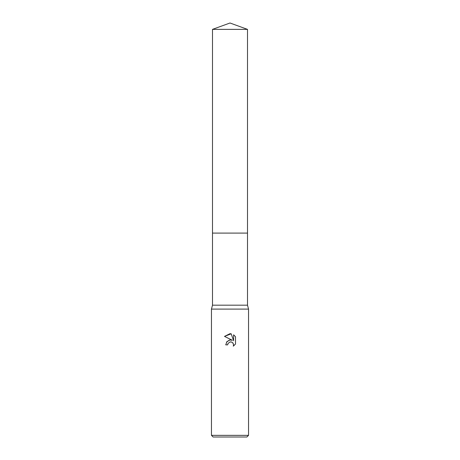 <?xml version="1.0" encoding="UTF-8"?>
<svg xmlns="http://www.w3.org/2000/svg" width="460" height="460" viewBox="0 0 460 460"><rect width="100%" height="100%" fill="white"/><g stroke="black" fill="none" stroke-linecap="round" stroke-linejoin="round"><path stroke-width="0.69" d="M247.509 233.093L247.509 305.181L212.491 305.181L212.491 233.093L247.509 233.093L212.491 233.088L212.491 29.371L230 23L247.509 29.371L247.509 233.088M212.491 305.181L211.462 309.091L248.538 309.091L248.538 435.35L211.462 435.35L213.112 437L246.888 437L248.538 435.35M230 341.952L227.999 343.516L227.683 344.862L225.733 344.862L226.941 341.613L230 339.986L232.363 340.273L224.492 336.398L230 333.684L231.196 333.81L233.599 340.728L233.599 334.805L235.508 336.731L235.508 344.046L233.295 346.167L233.605 344.845L232.743 342.752L231.782 342.108L230 341.952L231.271 341.947M227.683 344.862L227.884 343.775M232.961 342.999L233.605 344.845L233.295 346.167L235.508 344.046M232.363 340.273L229.919 339.997M229.252 340.141L226.504 342.2M227.999 343.516L229.983 341.958M235.508 336.731L233.599 334.805M231.196 333.81L224.492 336.398M212.491 29.371L247.509 29.371M247.509 305.181L248.538 309.091M211.462 309.091L211.462 435.35"/></g></svg>
